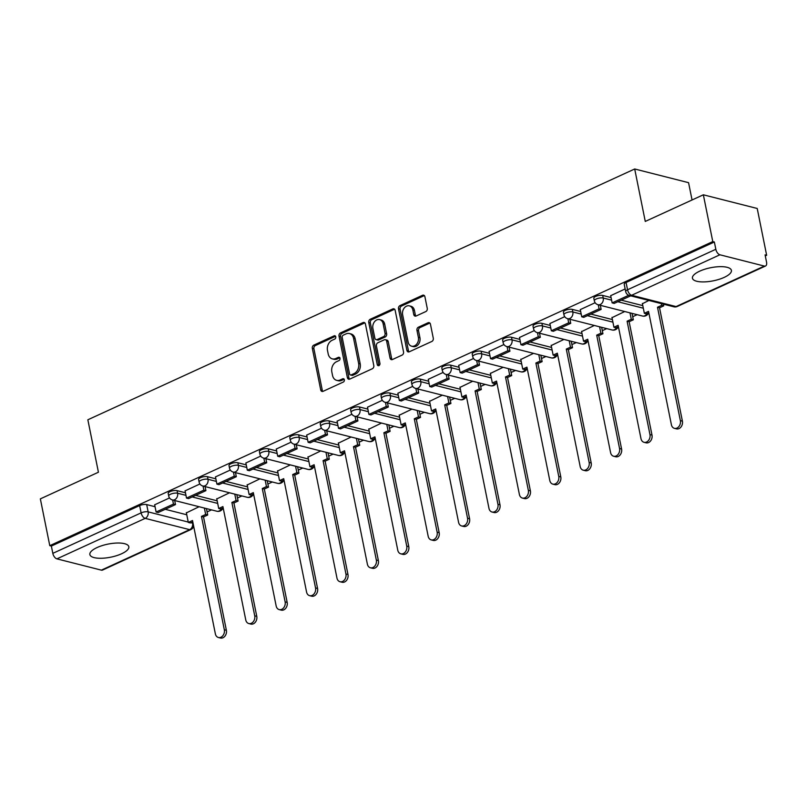 <?xml version="1.0" encoding="UTF-8"?>
<svg xmlns="http://www.w3.org/2000/svg" width="807" height="807" viewBox="0 0 807 807"><rect width="100%" height="100%" fill="white"/><g stroke="black" fill="none" stroke-linecap="round" stroke-linejoin="round"><path stroke-width="1.21" d="M335.773 336.842A1.755 1.352 -75.7 0 0 334.108 335.833L313.782 345.154A2.502 1.927 -75.7 0 0 312.329 348.342L320.712 389.892A2.502 1.927 -75.7 0 0 322.013 391.445A2.502 1.927 -75.7 0 0 323.093 391.324L343.419 382.004A1.755 1.352 -75.7 0 0 342.763 378.776L340.13 379.976A7.999 6.174 -75.7 0 1 336.67 380.349A7.999 6.174 -75.7 0 1 332.524 375.396L331.828 371.936A7.999 6.174 -75.7 0 1 336.458 361.748L339.081 360.537A1.755 1.352 -75.7 0 0 338.436 357.309L335.803 358.51A7.999 6.174 -75.7 0 1 332.343 358.883A7.999 6.174 -75.7 0 1 328.197 353.93L327.491 350.47A7.999 6.174 -75.7 0 1 332.131 340.272L334.754 339.071A1.755 1.352 -75.7 0 0 335.773 336.842M97.092 547.539A19.872 6.678 168.6 0 0 89.87 554.57A19.872 6.678 168.6 0 0 101.521 558.273A19.872 6.678 168.6 0 0 121.595 553.763A19.872 6.678 168.6 0 0 128.827 546.722A19.872 6.678 168.6 0 0 117.166 543.03A19.872 6.678 168.6 0 0 97.092 547.539M699.679 271.172A19.872 6.678 168.6 0 0 692.446 278.213A19.872 6.678 168.6 0 0 704.108 281.905A19.872 6.678 168.6 0 0 724.182 277.396A19.872 6.678 168.6 0 0 731.404 270.365A19.872 6.678 168.6 0 0 719.753 266.663A19.872 6.678 168.6 0 0 699.679 271.172M425.814 311.563A2.502 1.927 -75.7 0 0 427.256 308.375L424.906 296.714A2.502 1.927 -75.7 0 0 423.614 295.17A2.502 1.927 -75.7 0 0 422.525 295.281L399.959 305.631A2.502 1.927 -75.7 0 0 398.507 308.819L406.889 350.369A2.502 1.927 -75.7 0 0 408.181 351.923A2.502 1.927 -75.7 0 0 409.27 351.802L431.836 341.452A2.502 1.927 -75.7 0 0 433.288 338.264L430.444 324.182A2.502 1.927 -75.7 0 0 429.153 322.639A2.502 1.927 -75.7 0 0 428.073 322.75L418.409 327.188A2.502 1.927 -75.7 0 0 416.957 330.366L418.369 337.356A6.688 5.165 -75.7 0 1 416.826 343.964A6.688 5.165 -75.7 0 1 411.6 346.183A6.688 5.165 -75.7 0 1 408.13 342.047L402.622 314.69A6.688 5.165 -75.7 0 1 404.166 308.082A6.688 5.165 -75.7 0 1 409.381 305.863A6.688 5.165 -75.7 0 1 412.851 309.999L413.769 314.559A2.502 1.927 -75.7 0 0 415.07 316.102A2.502 1.927 -75.7 0 0 416.15 315.991L425.814 311.563M49.782 545.663L40.35 498.867L98.424 472.226L87.852 419.781L634.695 168.986L645.267 221.431L703.351 194.8L712.783 241.596L49.782 545.663L51.355 546.067L52.828 553.35L141.114 512.869A5.094 1.715 -11.4 0 1 148.145 511.88L188.243 522.058M365.42 324A2.502 1.927 -75.7 0 0 364.118 322.457A2.502 1.927 -75.7 0 0 363.039 322.568L340.463 332.918A2.502 1.927 -75.7 0 0 339.021 336.105L347.393 377.656A2.502 1.927 -75.7 0 0 348.695 379.199A2.502 1.927 -75.7 0 0 349.774 379.088L372.35 368.738A2.502 1.927 -75.7 0 0 373.792 365.551L365.42 324M370.211 319.279L392.787 308.93A2.502 1.927 -75.7 0 1 393.866 308.809A2.502 1.927 -75.7 0 1 395.158 310.352L403.54 351.913A2.502 1.927 -75.7 0 1 402.098 355.09L392.434 359.529A2.502 1.927 -75.7 0 1 391.355 359.64A2.502 1.927 -75.7 0 1 390.053 358.096L386.654 341.24A2.502 1.927 -75.7 0 0 385.363 339.697A2.502 1.927 -75.7 0 0 384.273 339.808L377.868 342.753A2.502 1.927 -75.7 0 0 376.425 345.931L379.956 363.483A1.755 1.352 -75.7 0 1 377.283 364.703L368.769 322.467A2.502 1.927 -75.7 0 1 370.211 319.279L371.785 319.673L394.351 309.323L392.787 308.93M703.351 194.8L757.218 208.478L766.65 255.284L765.288 255.91M207.076 511.91L211.515 509.883M237.48 497.969L241.918 495.932M267.884 484.029L272.322 481.991M298.287 470.088L302.726 468.05M328.691 456.147L333.13 454.109M359.095 442.196L363.523 440.168M389.488 428.255L393.927 426.217M419.892 414.314L424.331 412.276M450.296 400.373L454.734 398.335M480.7 386.432L485.138 384.394M511.103 372.481L515.542 370.453M541.507 358.54L545.936 356.502M571.901 344.599L576.339 342.561M602.304 330.658L606.743 328.62M632.708 316.707L637.147 314.68M692.053 199.975L688.563 182.675L634.695 168.986M712.783 241.596L714.356 241.999L715.829 249.282A5.094 2.754 65.4 0 0 719.915 254.79L764.36 266.078A5.094 2.754 65.4 0 0 765.53 266.007A5.094 2.754 65.4 0 0 766.549 262.174L765.076 254.881L766.65 255.284M51.355 546.067L139.641 505.575A5.094 1.715 -11.4 0 1 146.682 504.587L155.045 506.715M165.233 509.298L186.77 514.775M101.359 570.146L189.645 529.654A5.094 2.754 65.4 0 0 190.815 529.584L102.539 570.075A5.094 2.754 -114.6 0 1 101.359 570.146L56.914 558.858A5.094 2.754 -114.6 0 1 52.828 553.35M199.914 483.978L185.065 490.868M229.511 492.784L216.79 498.928M230.318 470.027L215.469 476.917M259.915 478.844L247.194 484.977M260.722 456.086L245.873 462.976M290.318 464.903L277.588 471.036M291.125 442.145L276.276 449.035M320.722 450.952L307.992 457.095M321.529 428.204L306.67 435.094M351.126 437.011L338.395 443.154M351.923 414.253L337.074 421.153M381.519 423.07L368.799 429.213M382.326 400.312L367.478 407.202M411.923 409.129L399.203 415.262M412.73 386.371L397.881 393.261M442.327 395.188L429.606 401.321M443.134 372.43L428.285 379.32M472.731 381.237L460 387.38M473.538 358.49L458.679 365.379M503.134 367.296L490.404 373.439M503.941 344.539L489.082 351.438M533.538 353.355L520.808 359.498M534.335 330.598L519.486 337.487M563.932 339.414L551.211 345.547M564.739 316.657L549.89 323.546M594.335 325.463L581.615 331.606M595.142 302.716L580.294 309.606M624.739 311.522L612.019 317.665M625.153 288.946L610.697 295.665M648.878 300.456L642.412 303.725M602.708 295.443L603.233 298.025A5.094 1.715 -11.4 0 0 597.513 298.519A5.094 1.715 -11.4 0 0 594.335 300.819L593.821 298.237A5.094 1.715 168.6 0 1 596.988 295.927A5.094 1.715 168.6 0 1 602.708 295.443L611.081 297.561M621.269 300.154L642.796 305.621M572.304 309.384L572.829 311.966A5.094 1.715 -11.4 0 0 567.109 312.46A5.094 1.715 -11.4 0 0 563.932 314.76L563.417 312.178A5.094 1.715 168.6 0 1 566.585 309.868A5.094 1.715 168.6 0 1 572.304 309.384L580.677 311.512M590.865 314.094L612.402 319.572M541.901 323.325L542.425 325.907A5.094 1.715 -11.4 0 0 536.705 326.401A5.094 1.715 -11.4 0 0 533.538 328.711L533.013 326.119A5.094 1.715 168.6 0 1 536.181 323.819A5.094 1.715 168.6 0 1 541.901 323.325L550.273 325.453M560.462 328.035L581.998 333.513M511.507 337.265L512.021 339.858A5.094 1.715 -11.4 0 0 506.302 340.342A5.094 1.715 -11.4 0 0 503.134 342.652L502.61 340.06A5.094 1.715 168.6 0 1 505.777 337.76A5.094 1.715 168.6 0 1 511.507 337.265L519.869 339.394M530.058 341.986L551.595 347.454M481.103 351.206L481.618 353.799A5.094 1.715 -11.4 0 0 475.898 354.283A5.094 1.715 -11.4 0 0 472.731 356.593L472.206 354.001A5.094 1.715 168.6 0 1 475.373 351.701A5.094 1.715 168.6 0 1 481.103 351.206L489.466 353.335M499.654 355.927L521.191 361.395M450.699 365.157L451.224 367.74A5.094 1.715 -11.4 0 0 445.494 368.234A5.094 1.715 -11.4 0 0 442.327 370.534L441.802 367.952A5.094 1.715 168.6 0 1 444.98 365.642A5.094 1.715 168.6 0 1 450.699 365.157L459.072 367.276M469.25 369.868L490.787 375.336M420.296 379.098L420.82 381.681A5.094 1.715 -11.4 0 0 415.101 382.175A5.094 1.715 -11.4 0 0 411.923 384.475L411.409 381.893A5.094 1.715 168.6 0 1 414.576 379.583A5.094 1.715 168.6 0 1 420.296 379.098L428.668 381.227M438.857 383.809L460.383 389.287M389.892 393.039L390.417 395.632A5.094 1.715 -11.4 0 0 384.697 396.116A5.094 1.715 -11.4 0 0 381.519 398.426L381.005 395.834A5.094 1.715 168.6 0 1 384.172 393.534A5.094 1.715 168.6 0 1 389.892 393.039L398.265 395.168M408.453 397.75L429.99 403.228M359.488 406.98L360.013 409.573A5.094 1.715 -11.4 0 0 354.293 410.057A5.094 1.715 -11.4 0 0 351.126 412.367L350.601 409.774A5.094 1.715 168.6 0 1 353.769 407.474A5.094 1.715 168.6 0 1 359.488 406.98L367.861 409.109M378.049 411.701L399.586 417.169M329.095 420.931L329.609 423.514A5.094 1.715 -11.4 0 0 323.889 423.998A5.094 1.715 -11.4 0 0 320.722 426.308L320.197 423.725A5.094 1.715 168.6 0 1 323.365 421.415A5.094 1.715 168.6 0 1 329.095 420.931L337.457 423.05M347.646 425.642L369.182 431.109M298.691 434.872L299.205 437.455A5.094 1.715 -11.4 0 0 293.486 437.949A5.094 1.715 -11.4 0 0 290.318 440.249L289.794 437.666A5.094 1.715 168.6 0 1 292.971 435.356A5.094 1.715 168.6 0 1 298.691 434.872L307.053 436.99M317.242 439.583L338.779 445.05M268.287 448.813L268.812 451.395A5.094 1.715 -11.4 0 0 263.082 451.89A5.094 1.715 -11.4 0 0 259.915 454.19L259.39 451.607A5.094 1.715 168.6 0 1 262.568 449.297A5.094 1.715 168.6 0 1 268.287 448.813L276.66 450.942M286.848 453.524L308.375 459.001M237.883 462.754L238.408 465.346A5.094 1.715 -11.4 0 0 232.688 465.831A5.094 1.715 -11.4 0 0 229.511 468.141L228.996 465.548A5.094 1.715 168.6 0 1 232.164 463.248A5.094 1.715 168.6 0 1 237.883 462.754L246.256 464.882M256.444 467.475L277.981 472.942M207.48 476.695L208.004 479.287A5.094 1.715 -11.4 0 0 202.285 479.772A5.094 1.715 -11.4 0 0 199.117 482.082L198.593 479.489A5.094 1.715 168.6 0 1 201.76 477.189A5.094 1.715 168.6 0 1 207.48 476.695L215.852 478.823M226.041 481.416L247.578 486.883M177.076 490.646L177.601 493.228A5.094 1.715 -11.4 0 0 171.881 493.723A5.094 1.715 -11.4 0 0 168.713 496.023L168.189 493.44A5.094 1.715 168.6 0 1 171.356 491.13A5.094 1.715 168.6 0 1 177.076 490.646L185.449 492.764M195.637 495.357L217.174 500.824M169.52 497.919L154.662 504.809M199.107 506.725L186.387 512.869M714.356 241.999L626.071 282.48A5.094 1.715 168.6 0 0 624.214 284.286L625.687 291.579A5.094 1.715 -11.4 0 1 627.543 289.774L715.829 249.282M332.343 358.883L333.916 359.276A7.999 6.174 -75.7 0 0 337.376 358.913L335.803 358.51M339.888 357.763L337.376 358.913M336.67 380.349L338.244 380.743A7.999 6.174 -75.7 0 0 341.704 380.379L340.13 379.976M344.216 379.229L341.704 380.379M335.561 336.287L315.355 345.557A2.502 1.927 -75.7 0 0 313.903 348.745L322.286 390.295A2.502 1.927 -75.7 0 0 322.85 391.415M364.845 322.871A2.502 1.927 -75.7 0 0 364.613 322.961L342.037 333.321A2.502 1.927 -75.7 0 0 340.584 336.509L348.967 378.059A2.502 1.927 -75.7 0 0 349.532 379.179M343.217 335.187A1.755 1.352 -75.7 0 0 342.208 337.417L349.562 373.893A1.755 1.352 -75.7 0 0 351.227 374.892L354.001 373.621A7.999 6.174 -75.7 0 0 358.631 363.422L353.607 338.496A7.999 6.174 -75.7 0 0 349.451 333.543A7.999 6.174 -75.7 0 0 345.991 333.916L343.217 335.187M350.47 374.973L352.044 375.376A1.755 1.352 -75.7 0 0 352.8 375.295L351.227 374.892M349.451 333.543L351.025 333.947A7.999 6.174 -75.7 0 1 355.181 338.89L360.204 363.826A7.999 6.174 -75.7 0 1 355.574 374.014L352.8 375.295M385.363 339.697L386.926 340.09A2.502 1.927 -75.7 0 1 388.228 341.643L391.627 358.49A2.502 1.927 -75.7 0 0 392.192 359.619M371.785 319.673A2.502 1.927 -75.7 0 0 370.332 322.861L378.856 365.107A1.755 1.352 -75.7 0 0 379.058 365.652M383.133 323.758A6.688 5.165 -75.7 0 0 379.663 319.622A6.688 5.165 -75.7 0 0 374.438 321.842A6.688 5.165 -75.7 0 0 372.895 328.449L374.841 338.083A2.502 1.927 -75.7 0 0 376.133 339.636A2.502 1.927 -75.7 0 0 377.222 339.515L383.628 336.58A2.502 1.927 -75.7 0 0 385.07 333.392L383.133 323.758L384.697 324.152A6.688 5.165 -75.7 0 0 381.227 320.016L379.663 319.622M376.133 339.636L377.706 340.029A2.502 1.927 -75.7 0 0 378.786 339.918L377.222 339.515M384.697 324.152L386.644 333.795A2.502 1.927 -75.7 0 1 385.201 336.973L378.786 339.918M409.381 305.863L410.955 306.257A6.688 5.165 -75.7 0 1 414.425 310.392L415.343 314.952A2.502 1.927 -75.7 0 0 415.908 316.082M411.6 346.183L413.174 346.586A6.688 5.165 -75.7 0 0 418.399 344.357A6.688 5.165 -75.7 0 0 419.943 337.75L418.369 337.356M429.879 323.062A2.502 1.927 -75.7 0 0 429.637 323.153L419.983 327.581A2.502 1.927 -75.7 0 0 418.53 330.769L419.943 337.75M424.341 295.594A2.502 1.927 -75.7 0 0 424.099 295.685L401.523 306.035A2.502 1.927 -75.7 0 0 400.08 309.222L408.463 350.773A2.502 1.927 -75.7 0 0 409.028 351.892M192.772 521.847L190.361 522.956L188.313 522.432L192.51 520.515L215.368 633.878A5.861 4.519 -75.7 0 0 218.404 637.5A5.861 4.519 -75.7 0 0 222.974 635.553A5.861 4.519 -75.7 0 0 224.326 629.763L226.374 630.277A5.861 4.519 104.3 0 1 225.022 636.067A5.861 4.519 104.3 0 1 220.442 638.014L218.404 637.5M206.41 508.581L207.702 514.997L205.664 514.483L201.468 516.399L203.515 516.924L226.374 630.277M207.702 514.997L203.515 516.924M174.685 500.522L175.502 504.587L173.465 504.072L156.114 512.021L154.651 504.738M173.465 504.072L172.648 500.007M175.502 504.587L158.162 512.546L156.114 512.021M201.468 516.399L224.326 629.763M205.664 514.483L204.363 508.067M188.313 522.432L186.326 512.586M223.176 507.906L220.755 509.015L218.717 508.491L222.903 506.574L245.762 619.927A5.861 4.519 -75.7 0 0 248.808 623.549A5.861 4.519 -75.7 0 0 253.378 621.602A5.861 4.519 -75.7 0 0 254.73 615.822L256.767 616.336A5.861 4.519 104.3 0 1 255.416 622.126A5.861 4.519 104.3 0 1 250.846 624.073L248.808 623.549M236.814 494.641L238.105 501.056L236.068 500.542L231.871 502.458L233.919 502.983L256.767 616.336M238.105 501.056L233.919 502.983M205.089 486.581L205.906 490.646L203.868 490.131L186.518 498.08L185.055 490.787M203.868 490.131L203.041 486.056M205.906 490.646L188.566 498.605L186.518 498.08M231.871 502.458L254.73 615.822M236.068 500.542L234.766 494.116M218.717 508.491L216.73 498.645M253.58 493.965L251.159 495.064L249.121 494.55L253.307 492.633L276.165 605.986A5.861 4.519 -75.7 0 0 279.212 609.608A5.861 4.519 -75.7 0 0 283.782 607.661A5.861 4.519 -75.7 0 0 285.133 601.881L287.171 602.395A5.861 4.519 104.3 0 1 285.819 608.185A5.861 4.519 104.3 0 1 281.25 610.132L279.212 609.608M267.208 480.7L268.509 487.115L266.461 486.591L262.275 488.517L264.313 489.032L287.171 602.395M268.509 487.115L264.313 489.032M235.493 472.64L236.31 476.705L234.272 476.18L216.922 484.139L215.449 476.846M234.272 476.18L233.445 472.115M236.31 476.705L218.969 484.654L216.922 484.139M262.275 488.517L285.133 601.881M266.461 486.591L265.17 480.175M249.121 494.55L247.134 484.704M283.983 480.014L281.562 481.123L279.525 480.609L283.711 478.682L306.569 592.045A5.861 4.519 -75.7 0 0 309.606 595.667A5.861 4.519 -75.7 0 0 314.185 593.72A5.861 4.519 -75.7 0 0 315.537 587.93L317.575 588.454A5.861 4.519 104.3 0 1 316.223 594.234A5.861 4.519 104.3 0 1 311.653 596.181L309.606 595.667M297.612 466.749L298.913 473.174L296.865 472.65L292.679 474.577L294.716 475.091L317.575 588.454M298.913 473.174L294.716 475.091M265.886 458.689L266.714 462.764L264.666 462.24L247.325 470.199L245.853 462.905M264.666 462.24L263.849 458.174M266.714 462.764L249.363 470.713L247.325 470.199M292.679 474.577L315.537 587.93M296.865 472.65L295.574 466.234M279.525 480.609L277.537 470.763M314.387 466.073L311.966 467.182L309.928 466.668L314.115 464.741L336.973 578.105A5.861 4.519 -75.7 0 0 340.009 581.726A5.861 4.519 -75.7 0 0 344.579 579.779A5.861 4.519 -75.7 0 0 345.941 573.989L347.978 574.513A5.861 4.519 104.3 0 1 346.627 580.294A5.861 4.519 104.3 0 1 342.057 582.24L340.009 581.726M328.015 452.808L329.306 459.223L327.269 458.709L323.082 460.636L325.12 461.15L347.978 574.513M329.306 459.223L325.12 461.15M296.29 444.748L297.117 448.813L295.069 448.299L277.729 456.258L276.256 448.964M295.069 448.299L294.252 444.233M297.117 448.813L279.767 456.772L277.729 456.258M323.082 460.636L345.941 573.989M327.269 458.709L325.978 452.293M309.928 466.668L307.941 456.812M344.781 452.132L342.37 453.241L340.322 452.717L344.518 450.8L367.377 564.154A5.861 4.519 -75.7 0 0 370.413 567.785A5.861 4.519 -75.7 0 0 374.983 565.828A5.861 4.519 -75.7 0 0 376.334 560.048L378.382 560.562A5.861 4.519 104.3 0 1 377.03 566.353A5.861 4.519 104.3 0 1 372.451 568.299L370.413 567.785M358.419 438.867L359.71 445.282L357.672 444.768L353.476 446.685L355.524 447.209L378.382 560.562M359.71 445.282L355.524 447.209M326.694 430.807L327.511 434.872L325.473 434.358L308.133 442.307L306.66 435.023M325.473 434.358L324.656 430.292M327.511 434.872L310.17 442.831L308.133 442.307M353.476 446.685L376.334 560.048M357.672 444.768L356.381 438.352M340.322 452.717L338.345 442.872M375.184 438.191L372.773 439.301L370.726 438.776L374.922 436.859L397.77 550.213A5.861 4.519 -75.7 0 0 400.817 553.834A5.861 4.519 -75.7 0 0 405.386 551.887A5.861 4.519 -75.7 0 0 406.738 546.107L408.786 546.621A5.861 4.519 104.3 0 1 407.434 552.412A5.861 4.519 104.3 0 1 402.854 554.359L400.817 553.834M388.823 424.926L390.114 431.342L388.076 430.827L383.88 432.744L385.928 433.268L408.786 546.621M390.114 431.342L385.928 433.268M357.098 416.866L357.915 420.931L355.877 420.417L338.526 428.366L337.064 421.072M355.877 420.417L355.06 416.341M357.915 420.931L340.574 428.89L338.526 428.366M383.88 432.744L406.738 546.107M388.076 430.827L386.775 424.401M370.726 438.776L368.738 428.931M405.588 424.25L403.167 425.35L401.129 424.835L405.316 422.918L428.174 536.272A5.861 4.519 -75.7 0 0 431.22 539.893A5.861 4.519 -75.7 0 0 435.79 537.946A5.861 4.519 -75.7 0 0 437.142 532.156L439.179 532.681A5.861 4.519 104.3 0 1 437.828 538.461A5.861 4.519 104.3 0 1 433.258 540.418L431.22 539.893M419.226 410.985L420.518 417.401L418.47 416.876L414.284 418.803L416.331 419.317L439.179 532.681M420.518 417.401L416.331 419.317M387.501 402.925L388.318 406.99L386.281 406.466L368.93 414.425L367.467 407.132M386.281 406.466L385.453 402.4M388.318 406.99L370.978 414.939L368.93 414.425M414.284 418.803L437.142 532.156M418.47 416.876L417.179 410.46M401.129 424.835L399.142 414.99M435.992 410.299L433.571 411.409L431.533 410.894L435.719 408.967L458.578 522.331A5.861 4.519 -75.7 0 0 461.614 525.952A5.861 4.519 -75.7 0 0 466.194 524.005A5.861 4.519 -75.7 0 0 467.546 518.215L469.583 518.74A5.861 4.519 104.3 0 1 468.231 524.52A5.861 4.519 104.3 0 1 463.662 526.467L461.614 525.952M449.62 397.034L450.921 403.46L448.874 402.935L444.687 404.862L446.725 405.376L469.583 518.74M450.921 403.46L446.725 405.376M417.905 388.974L418.722 393.049L416.684 392.525L399.334 400.484L397.861 393.191M416.684 392.525L415.857 388.46M418.722 393.049L401.372 400.998L399.334 400.484M444.687 404.862L467.546 518.215M448.874 402.935L447.582 396.519M431.533 410.894L429.546 401.049M466.396 396.358L463.975 397.468L461.937 396.953L466.123 395.027L488.981 508.39A5.861 4.519 -75.7 0 0 492.018 512.011A5.861 4.519 -75.7 0 0 496.598 510.064A5.861 4.519 -75.7 0 0 497.949 504.274L499.987 504.789A5.861 4.519 104.3 0 1 498.635 510.579A5.861 4.519 104.3 0 1 494.066 512.526L492.018 512.011M480.024 383.093L481.325 389.509L479.277 388.994L475.091 390.921L477.129 391.435L499.987 504.789M481.325 389.509L477.129 391.435M448.299 375.033L449.126 379.098L447.078 378.584L429.738 386.533L428.265 379.25M447.078 378.584L446.261 374.519M449.126 379.098L431.775 387.057L429.738 386.533M475.091 390.921L497.949 504.274M479.277 388.994L477.986 382.579M461.937 396.953L459.95 387.098M496.799 382.417L494.378 383.527L492.341 383.002L496.527 381.086L519.385 494.439A5.861 4.519 -75.7 0 0 522.422 498.07A5.861 4.519 -75.7 0 0 526.991 496.113A5.861 4.519 -75.7 0 0 528.343 490.333L530.391 490.848A5.861 4.519 104.3 0 1 529.039 496.638A5.861 4.519 104.3 0 1 524.469 498.585L522.422 498.07M510.428 369.152L511.719 375.568L509.681 375.053L505.495 376.97L507.532 377.494L530.391 490.848M511.719 375.568L507.532 377.494M478.702 361.092L479.529 365.157L477.482 364.643L460.141 372.592L458.669 365.309M477.482 364.643L476.665 360.568M479.529 365.157L462.179 373.116L460.141 372.592M505.495 376.97L528.343 490.333M509.681 375.053L508.39 368.628M492.341 383.002L490.353 373.157M527.193 368.476L524.782 369.586L522.734 369.061L526.931 367.145L549.789 480.498A5.861 4.519 -75.7 0 0 552.825 484.119A5.861 4.519 -75.7 0 0 557.395 482.172A5.861 4.519 -75.7 0 0 558.747 476.392L560.794 476.907A5.861 4.519 104.3 0 1 559.443 482.697A5.861 4.519 104.3 0 1 554.863 484.644L552.825 484.119M540.831 355.211L542.122 361.627L540.085 361.112L535.888 363.029L537.936 363.543L560.794 476.907M542.122 361.627L537.936 363.543M509.106 347.151L509.923 351.216L507.885 350.692L490.545 358.651L489.072 351.358M507.885 350.692L507.068 346.627M509.923 351.216L492.583 359.165L490.545 358.651M535.888 363.029L558.747 476.392M540.085 361.112L538.783 354.687M522.734 369.061L520.757 359.216M557.597 354.525L555.186 355.635L553.138 355.12L557.334 353.194L580.183 466.557A5.861 4.519 -75.7 0 0 583.229 470.178A5.861 4.519 -75.7 0 0 587.799 468.231A5.861 4.519 -75.7 0 0 589.15 462.441L591.198 462.966A5.861 4.519 104.3 0 1 589.836 468.746A5.861 4.519 104.3 0 1 585.267 470.703L583.229 470.178M571.235 341.26L572.526 347.686L570.488 347.161L566.292 349.088L568.34 349.602L591.198 462.966M572.526 347.686L568.34 349.602M539.51 333.2L540.327 337.276L538.289 336.751L520.939 344.71L519.476 337.417M538.289 336.751L537.472 332.686M540.327 337.276L522.986 345.225L520.939 344.71M566.292 349.088L589.15 462.441M570.488 347.161L569.187 340.746M553.138 355.12L551.151 345.275M588 340.584L585.579 341.694L583.542 341.179L587.728 339.253L610.586 452.616A5.861 4.519 -75.7 0 0 613.633 456.237A5.861 4.519 -75.7 0 0 618.202 454.291A5.861 4.519 -75.7 0 0 619.554 448.5L621.592 449.025A5.861 4.519 104.3 0 1 620.24 454.805A5.861 4.519 104.3 0 1 615.67 456.752L613.633 456.237M601.639 327.319L602.93 333.745L600.882 333.22L596.696 335.147L598.733 335.662L621.592 449.025M602.93 333.745L598.733 335.662M569.913 319.259L570.731 323.325L568.693 322.81L551.342 330.769L549.87 323.476M568.693 322.81L567.866 318.745M570.731 323.325L553.39 331.284L551.342 330.769M596.696 335.147L619.554 448.5M600.882 333.22L599.591 326.805M583.542 341.179L581.554 331.334M618.404 326.643L615.983 327.753L613.945 327.238L618.132 325.312L640.99 438.675A5.861 4.519 -75.7 0 0 644.026 442.297A5.861 4.519 -75.7 0 0 648.606 440.35A5.861 4.519 -75.7 0 0 649.958 434.559L651.995 435.074A5.861 4.519 104.3 0 1 650.644 440.864A5.861 4.519 104.3 0 1 646.074 442.811L644.026 442.297M632.032 313.378L633.334 319.794L631.286 319.279L627.1 321.196L629.137 321.721L651.995 435.074M633.334 319.794L629.137 321.721M600.317 305.318L601.134 309.384L599.087 308.869L581.746 316.818L580.273 309.535M599.087 308.869L598.269 304.804M601.134 309.384L583.784 317.343L581.746 316.818M627.1 321.196L649.958 434.559M631.286 319.279L629.995 312.864M613.945 327.238L611.958 317.383M648.808 312.702L646.387 313.812L644.349 313.287L648.535 311.371L671.394 424.724A5.861 4.519 -75.7 0 0 674.43 428.346A5.861 4.519 -75.7 0 0 679.01 426.399A5.861 4.519 -75.7 0 0 680.362 420.618L682.399 421.133A5.861 4.519 104.3 0 1 681.047 426.923A5.861 4.519 104.3 0 1 676.478 428.87L674.43 428.346M663.384 304.138L663.727 305.853L661.69 305.339L657.503 307.255L659.541 307.78L682.399 421.133M663.727 305.853L659.541 307.78M628.724 295.281L612.15 302.877L610.677 295.584M630.691 295.836L614.188 303.402L612.15 302.877M657.503 307.255L680.362 420.618M661.69 305.339L661.347 303.624M644.349 313.287L642.362 303.442M335.49 336.186L334.108 335.833M344.145 379.129L342.763 378.776M339.818 357.652L338.436 357.309M719.915 254.79L631.629 295.281L676.074 306.569L764.36 266.078M146.682 504.587L148.145 511.88A5.094 3.934 -75.7 0 1 145.199 518.366L56.914 558.858M190.856 522.724L192.591 523.168A5.094 1.715 -11.4 0 1 193.075 523.329M192.369 522.038L192.591 523.168A5.094 3.934 -75.7 0 1 189.645 529.654L145.199 518.366A5.094 2.754 -114.6 0 1 141.114 512.869L139.641 505.575M594.335 300.819A5.094 5.094 0 0 0 598.078 304.753A5.094 3.934 104.3 0 0 600.277 304.521A5.094 3.934 104.3 0 0 603.233 298.025L611.595 300.154M617.819 301.737L643.32 308.213M563.932 314.76A5.094 5.094 0 0 0 567.674 318.694A5.094 3.934 104.3 0 0 569.883 318.462A5.094 3.934 104.3 0 0 572.829 311.966L581.201 314.094M587.415 315.678L612.917 322.154M533.538 328.711A5.094 5.094 0 0 0 537.27 332.635A5.094 3.934 104.3 0 0 539.479 332.403A5.094 3.934 104.3 0 0 542.425 325.907L550.798 328.035M557.022 329.619L582.513 336.095M503.134 342.652A5.094 5.094 0 0 0 506.867 346.576A5.094 3.934 104.3 0 0 509.076 346.344A5.094 3.934 104.3 0 0 512.021 339.858L520.394 341.976M526.618 343.56L552.119 350.036M472.731 356.593A5.094 5.094 0 0 0 476.473 360.527A5.094 3.934 104.3 0 0 478.672 360.285A5.094 3.934 104.3 0 0 481.618 353.799L489.99 355.927M496.214 357.501L521.715 363.987M442.327 370.534A5.094 5.094 0 0 0 446.069 374.468A5.094 3.934 104.3 0 0 448.268 374.236A5.094 3.934 104.3 0 0 451.224 367.74L459.587 369.868M465.81 371.452L491.312 377.928M411.923 384.475A5.094 5.094 0 0 0 415.666 388.409A5.094 3.934 104.3 0 0 417.865 388.177A5.094 3.934 104.3 0 0 420.82 381.681L429.183 383.809M435.407 385.393L460.908 391.869M381.519 398.426A5.094 5.094 0 0 0 385.262 402.35A5.094 3.934 104.3 0 0 387.471 402.118A5.094 3.934 104.3 0 0 390.417 395.632L398.789 397.75M405.003 399.334L430.504 405.81M351.126 412.367A5.094 5.094 0 0 0 354.858 416.291A5.094 3.934 104.3 0 0 357.067 416.059A5.094 3.934 104.3 0 0 360.013 409.573L368.385 411.701M374.609 413.275L400.111 419.751M320.722 426.308A5.094 5.094 0 0 0 324.464 430.242A5.094 3.934 104.3 0 0 326.664 430A5.094 3.934 104.3 0 0 329.609 423.514L337.982 425.642M344.206 427.216L369.707 433.702M290.318 440.249A5.094 5.094 0 0 0 294.061 444.183A5.094 3.934 104.3 0 0 296.26 443.951A5.094 3.934 104.3 0 0 299.205 437.455L307.578 439.583M313.802 441.167L339.303 447.643M259.915 454.19A5.094 5.094 0 0 0 263.657 458.124A5.094 3.934 104.3 0 0 265.856 457.892A5.094 3.934 104.3 0 0 268.812 451.395L277.174 453.524M283.398 455.108L308.899 461.584M229.511 468.141A5.094 5.094 0 0 0 233.253 472.065A5.094 3.934 104.3 0 0 235.452 471.833A5.094 3.934 104.3 0 0 238.408 465.346L246.771 467.465M252.995 469.049L278.496 475.525M199.117 482.082A5.094 5.094 0 0 0 202.85 486.016A5.094 3.934 104.3 0 0 205.059 485.774A5.094 3.934 104.3 0 0 208.004 479.287L216.377 481.416M222.591 482.99L248.092 489.476M168.713 496.023A5.094 5.094 0 0 0 172.446 499.957A5.094 3.934 104.3 0 0 174.655 499.725A5.094 3.934 104.3 0 0 177.601 493.228L185.973 495.357M192.197 496.941L217.698 503.417M221.4 508.713A5.094 3.934 104.3 0 1 219.1 511.013A5.094 3.934 -75.7 0 1 216.891 511.245A5.094 5.094 0 0 0 222.954 508.007M251.804 494.772A5.094 3.934 104.3 0 1 249.494 497.072A5.094 3.934 -75.7 0 1 247.295 497.304A5.094 5.094 0 0 0 253.358 494.066M282.208 480.831A5.094 3.934 104.3 0 1 279.898 483.121A5.094 3.934 -75.7 0 1 277.699 483.363A5.094 5.094 0 0 0 283.751 480.125M312.612 466.89A5.094 3.934 104.3 0 1 310.302 469.18A5.094 3.934 -75.7 0 1 308.103 469.412A5.094 5.094 0 0 0 314.155 466.174M343.015 452.949A5.094 3.934 104.3 0 1 340.705 455.239A5.094 3.934 -75.7 0 1 338.506 455.471A5.094 5.094 0 0 0 344.559 452.233M373.409 438.998A5.094 3.934 104.3 0 1 371.109 441.298A5.094 3.934 -75.7 0 1 368.9 441.53A5.094 5.094 0 0 0 374.962 438.292M403.813 425.057A5.094 3.934 104.3 0 1 401.513 427.357A5.094 3.934 -75.7 0 1 399.304 427.589A5.094 5.094 0 0 0 405.366 424.351M434.216 411.116A5.094 3.934 104.3 0 1 431.906 413.406A5.094 3.934 -75.7 0 1 429.707 413.648A5.094 5.094 0 0 0 435.76 410.41M464.62 397.175A5.094 3.934 104.3 0 1 462.31 399.465A5.094 3.934 -75.7 0 1 460.111 399.697A5.094 5.094 0 0 0 466.164 396.459M495.024 383.224A5.094 3.934 104.3 0 1 492.714 385.524A5.094 3.934 -75.7 0 1 490.515 385.756A5.094 5.094 0 0 0 496.567 382.518M525.428 369.283A5.094 3.934 104.3 0 1 523.118 371.583A5.094 3.934 -75.7 0 1 520.908 371.815A5.094 5.094 0 0 0 526.971 368.577M555.821 355.342A5.094 3.934 104.3 0 1 553.521 357.642A5.094 3.934 -75.7 0 1 551.312 357.874A5.094 5.094 0 0 0 557.375 354.636M586.225 341.401A5.094 3.934 104.3 0 1 583.925 343.691A5.094 3.934 -75.7 0 1 581.716 343.933A5.094 5.094 0 0 0 587.778 340.695M616.629 327.46A5.094 3.934 104.3 0 1 614.319 329.75A5.094 3.934 -75.7 0 1 612.12 329.982A5.094 5.094 0 0 0 618.172 326.744M647.032 313.509A5.094 3.934 104.3 0 1 644.722 315.809A5.094 3.934 -75.7 0 1 642.523 316.041A5.094 5.094 0 0 0 648.576 312.803M626.071 282.48L627.543 289.774A5.094 2.754 -114.6 0 0 631.629 295.281A5.094 3.934 104.3 0 1 629.43 295.513L673.875 306.801A5.094 5.094 0 0 0 677.255 306.499L765.53 266.007M677.255 306.499A5.094 2.754 65.4 0 1 676.074 306.569A5.094 3.934 104.3 0 1 673.875 306.801M322.286 390.295L320.712 389.892M313.903 348.745L312.329 348.342M315.355 345.557L313.782 345.154M348.967 378.059L347.393 377.656M340.584 336.509L339.021 336.105M342.037 333.321L340.463 332.918M364.613 322.961L363.039 322.568M355.574 374.014L354.001 373.621M360.204 363.826L358.631 363.422M355.181 338.89L353.607 338.496M391.627 358.49L390.053 358.096M388.228 341.643L386.654 341.24M378.856 365.107L377.283 364.703M370.332 322.861L368.769 322.467M385.201 336.973L383.628 336.58M386.644 333.795L385.07 333.392M415.343 314.952L413.769 314.559M414.425 310.392L412.851 309.999M418.53 330.769L416.957 330.366M419.983 327.581L418.409 327.188M429.637 323.153L428.073 322.75M408.463 350.773L406.889 350.369M400.08 309.222L398.507 308.819M401.523 306.035L399.959 305.631M424.099 295.685L422.525 295.281M216.891 511.245L172.446 499.957M247.295 497.304L202.85 486.016M277.699 483.363L233.253 472.065M308.103 469.412L263.657 458.124M338.506 455.471L294.061 444.183M368.9 441.53L324.464 430.242M399.304 427.589L354.858 416.291M429.707 413.648L385.262 402.35M460.111 399.697L415.666 388.409M490.515 385.756L446.069 374.468M520.908 371.815L476.473 360.527M551.312 357.874L506.867 346.576M581.716 343.933L537.27 332.635M612.12 329.982L567.674 318.694M642.523 316.041L598.078 304.753M625.687 291.579A5.094 5.094 0 0 0 629.43 295.513M190.815 529.584A5.094 5.094 0 0 0 193.64 526.164"/></g></svg>
